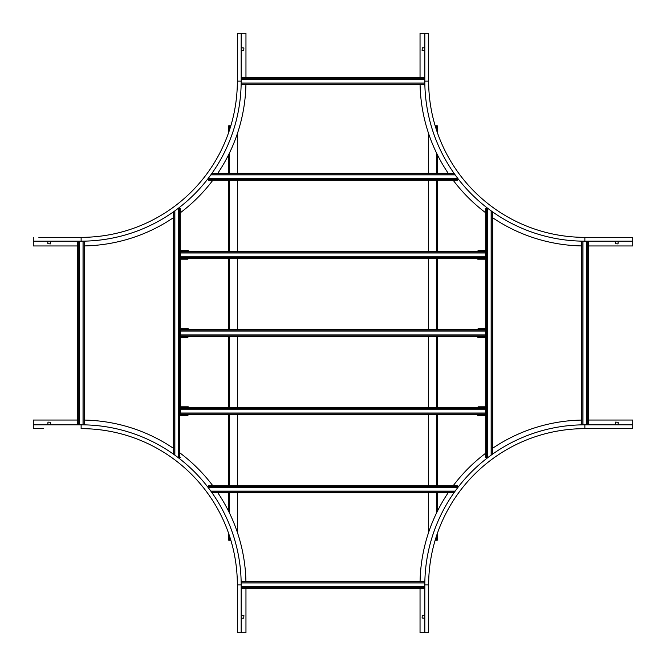 <?xml version="1.0" encoding="UTF-8"?>
<svg xmlns="http://www.w3.org/2000/svg" width="666" height="666" viewBox="0 0 666 666"><rect width="100%" height="100%" fill="white"/><g stroke="black" fill="none" stroke-linecap="round" stroke-linejoin="round"><path stroke-width="1" d="M588.386 420.038L632.7 420.038L632.7 424.825L584.873 424.825A160.056 160.056 0 0 0 424.825 584.873L428.646 584.873L428.646 632.7L420.038 632.7L420.038 588.386M424.825 584.873L424.825 632.7M581.368 420.08A164.835 164.835 0 0 0 492.732 448.201M485.722 453.196A164.835 164.835 0 0 0 453.196 485.722M448.201 492.732A164.835 164.835 0 0 0 420.08 581.368M615.326 424.825L615.484 422.111L618.19 422.269L618.19 424.825M424.825 618.19L422.111 618.031L422.269 615.326L424.825 615.326M584.873 424.825L584.873 428.646A156.227 156.227 0 0 0 428.646 584.873A156.227 156.227 0 0 1 584.873 428.646L632.7 428.646L632.7 424.825M420.038 77.614L420.038 33.3L424.825 33.3L424.825 81.127A160.056 160.056 0 0 0 584.873 241.175L584.873 237.354L632.7 237.354L632.7 245.962L588.386 245.962M584.873 241.175L632.7 241.175M420.08 84.632A164.835 164.835 0 0 0 448.201 173.268M453.196 180.278A164.835 164.835 0 0 0 485.722 212.804M492.732 217.799A164.835 164.835 0 0 0 581.368 245.92M424.825 50.674L422.111 50.516L422.269 47.81L424.825 47.81M618.19 241.175L618.031 243.889L615.326 243.731L615.326 241.175M424.825 81.127L428.646 81.127A156.227 156.227 0 0 0 584.873 237.354A156.227 156.227 0 0 1 428.646 81.127L428.646 33.3L424.825 33.3M38.878 428.646L33.3 428.646L33.3 420.038L77.614 420.038M33.3 428.646L43.665 428.646M43.506 428.646L39.036 428.646M245.962 588.386L245.962 632.7L241.175 632.7L241.175 584.873A160.056 160.056 0 0 0 81.127 424.825L33.3 424.825M245.92 581.368A164.835 164.835 0 0 0 217.799 492.732M212.804 485.722A164.835 164.835 0 0 0 180.278 453.196M173.268 448.201A164.835 164.835 0 0 0 84.632 420.08M241.175 615.326L243.889 615.484L243.731 618.19L241.175 618.19M47.81 424.825L47.969 422.111L50.674 422.269L50.674 424.825M81.127 424.825L81.127 428.646A156.227 156.227 0 0 1 237.354 584.873A156.227 156.227 0 0 0 81.127 428.646A156.227 156.227 0 0 1 237.354 584.873L237.354 632.7L241.175 632.7M77.614 245.962L33.3 245.962L33.3 241.175L81.127 241.175A160.056 160.056 0 0 0 241.175 81.127L237.354 81.127L237.354 33.3L245.962 33.3L245.962 77.614M241.175 81.127L241.175 33.3M84.632 245.92A164.835 164.835 0 0 0 173.268 217.799M180.278 212.804A164.835 164.835 0 0 0 212.804 180.278M217.799 173.268A164.835 164.835 0 0 0 245.92 84.632M50.674 241.175L50.516 243.889L47.81 243.731L47.81 241.175M241.175 47.81L243.889 47.969L243.731 50.674L241.175 50.674M43.665 237.354L81.127 237.354A156.227 156.227 0 0 0 237.354 81.127A156.227 156.227 0 0 1 81.127 237.354L38.878 237.354M33.3 241.175L33.3 237.354M39.036 237.354L43.506 237.354M435.164 540.243L437.254 540.243L437.254 533.732L437.254 540.243M437.254 125.757L437.254 132.268L437.254 125.757L436.463 125.757L436.463 129.903M437.254 154.47L437.254 173.268L437.254 154.47M437.254 180.278L437.254 251.382L437.254 180.278M437.254 258.391L437.254 329.495L437.254 258.391M437.254 336.505L437.254 407.609L437.254 336.505M437.254 414.618L437.254 485.722L437.254 414.618M437.254 492.732L437.254 511.53L437.254 492.732M428.646 133.7L428.646 173.268M428.646 180.278L428.646 251.382M428.646 258.391L428.646 329.495M428.646 336.505L428.646 407.609M428.646 414.618L428.646 485.722M428.646 492.732L428.646 532.3M435.164 125.757L436.463 125.757M230.836 125.757L228.746 125.757L228.746 132.268M228.746 154.47L228.746 173.268M228.746 180.278L228.746 251.382M228.746 258.391L228.746 329.495M228.746 336.505L228.746 407.609M228.746 414.618L228.746 485.722M228.746 492.732L228.746 511.53M228.746 533.732L228.746 540.243L229.537 540.243L229.537 536.097M237.354 532.3L237.354 492.732M237.354 485.722L237.354 414.618M237.354 407.609L237.354 336.505M237.354 329.495L237.354 258.391M237.354 251.382L237.354 180.278M237.354 173.268L237.354 133.7M230.836 540.243L229.537 540.243M424.825 79.212L241.175 79.212M424.833 83.034L241.167 83.034M424.858 84.632L241.142 84.632M424.825 77.614L241.175 77.614M586.788 424.825L586.788 241.175M582.966 424.833L582.966 241.167M581.368 424.858L581.368 241.142M588.386 424.825L588.386 241.175M424.833 582.966L241.167 582.966M424.825 586.788L241.175 586.788M424.825 588.386L241.175 588.386M424.858 581.368L241.142 581.368M79.212 241.175L79.212 424.825M83.034 241.167L83.034 424.833M84.632 241.142L84.632 424.858L84.632 241.142M77.614 241.175L77.614 424.825L77.614 241.175M208.658 178.688L208.658 180.278L457.342 180.278L457.342 178.688L208.658 178.688L208.658 177.83M457.342 177.83L457.342 178.688M210.856 174.858L455.144 174.858M211.996 173.268L454.004 173.268M208.658 486.28L457.342 486.28L457.342 485.722L208.658 485.722L208.658 488.17M210.856 491.142L455.144 491.142M208.658 487.312L457.342 487.312L457.342 488.17M457.342 486.28L457.342 487.312M211.996 492.732L454.004 492.732M487.312 208.658L485.722 208.658L485.722 457.342L487.312 457.342L487.312 208.658L488.17 208.658M488.17 457.342L487.312 457.342M491.142 210.856L491.142 455.144M492.732 211.996L492.732 454.004M180.27 407.609L180.278 208.658L177.83 208.658M174.858 210.856L174.858 455.144M178.688 208.658L178.688 457.342L177.83 457.342M180.278 457.342L178.688 457.342M180.278 208.658L180.278 258.716L188.253 258.391M180.278 258.441L180.278 336.83L188.253 336.505M180.278 336.555L180.677 407.284M173.268 211.996L173.268 454.004L173.268 211.996M180.436 256.801L180.436 258.391L485.564 258.391L485.564 256.801L180.436 256.801L180.436 252.972L485.564 252.972L485.564 256.801M180.436 251.939L485.564 251.939L485.564 251.382L180.436 251.382L180.436 252.972M485.564 251.939L485.564 252.972M477.747 251.057L478.188 250.583L477.747 251.382M478.188 251.057L485.722 251.057M485.722 259.191L477.747 259.191L477.747 258.391M477.747 258.716L485.722 258.716M478.188 259.191L478.188 258.716M485.281 259.191L485.281 258.716M478.188 250.583L485.722 250.583M485.281 250.583L485.281 251.057M188.253 251.382L180.27 251.382M188.253 251.057L188.253 250.583L187.854 251.057M187.854 258.716L187.854 259.191L188.253 258.716M180.278 250.583L180.719 251.057M180.719 250.583L187.854 250.583M187.812 250.583L187.812 251.057M187.854 259.191L180.278 259.191M180.719 259.191L180.719 258.716M187.812 259.191L187.812 258.716M180.436 334.915L180.436 336.505L485.564 336.505L485.564 334.915L180.436 334.915L180.436 331.085L485.564 331.085L485.564 334.915M180.436 330.053L485.564 330.053L485.564 329.495L180.436 329.495L180.436 331.085M485.564 330.053L485.564 331.085M477.747 329.171L478.188 328.696L477.747 329.495M478.188 329.171L485.722 329.171M485.722 337.304L477.747 337.304L477.747 336.505M477.747 336.83L485.722 336.83M478.188 337.304L478.188 336.83M485.281 337.304L485.281 336.83M478.188 328.696L485.722 328.696M485.281 328.696L485.281 329.171M188.253 329.495L180.27 329.495M188.253 329.171L188.253 328.696L187.854 329.171M187.854 336.83L187.854 337.304L188.253 336.83M180.278 328.696L180.719 329.171M180.719 328.696L187.854 328.696M187.812 328.696L187.812 329.171M187.854 337.304L180.278 337.304M180.719 337.304L180.719 336.83M187.812 337.304L187.812 336.83M180.436 413.028L180.436 414.618L485.564 414.618L485.564 413.028L180.436 413.028L180.436 409.199L485.564 409.199L485.564 413.028M180.436 408.166L485.564 408.166L485.564 407.609L180.436 407.609L180.436 409.199M485.564 408.166L485.564 409.199M477.747 407.284L478.188 406.809L477.747 407.609M478.188 407.284L485.722 407.284M485.722 415.418L477.747 415.418L477.747 414.618M477.747 414.943L485.722 414.943M478.188 415.418L478.188 414.943M485.281 415.418L485.281 414.943M478.188 406.809L485.722 406.809M485.281 406.809L485.281 407.284M188.253 414.943L187.812 415.418L188.253 414.618M187.812 414.943L180.278 414.668M180.719 406.809L188.253 406.809L188.253 407.609M188.253 407.284L180.719 407.284M187.812 406.809L187.812 407.284M187.812 415.418L180.278 415.418M180.719 415.418L180.719 414.943M237.354 584.873L241.175 584.873M81.127 237.354L81.127 241.175M436.463 152.839L436.463 173.268M436.463 180.278L436.463 251.382M436.463 258.391L436.463 329.495M436.463 336.505L436.463 407.609M436.463 414.618L436.463 485.722M436.463 492.732L436.463 513.161M436.463 536.097L436.463 540.243M229.537 513.161L229.537 492.732M229.537 485.722L229.537 414.618M229.537 407.609L229.537 336.505M229.537 329.495L229.537 258.391M229.537 251.382L229.537 180.278M229.537 173.268L229.537 152.839M229.537 129.903L229.537 125.757M424.825 78.172L241.175 78.172M424.85 84.074L241.15 84.074M587.828 424.825L587.828 241.175M581.926 424.85L581.926 241.15M424.85 581.926L241.15 581.926M424.825 587.828L241.175 587.828M78.172 241.175L78.172 424.825M84.074 241.15L84.074 424.85M208.658 179.72L457.342 179.72M211.597 173.826L454.403 173.826M211.597 492.174L454.403 492.174M486.28 208.658L486.28 457.342M492.174 211.597L492.174 454.403M173.826 211.597L173.826 454.403M179.72 208.658L179.72 457.342M180.436 257.834L485.564 257.834M485.323 258.716L485.323 259.191M478.146 259.191L478.146 258.716M485.323 250.583L485.323 251.057M478.146 251.057L478.146 250.583M180.677 251.057L180.677 250.583M180.677 259.191L180.677 258.716M180.436 335.947L485.564 335.947M485.323 336.83L485.323 337.304M478.146 337.304L478.146 336.83M485.323 328.696L485.323 329.171M478.146 329.171L478.146 328.696M180.677 329.171L180.677 328.696M180.677 337.304L180.677 336.83M180.436 414.061L485.564 414.061M485.323 414.943L485.323 415.418M478.146 415.418L478.146 414.943M485.323 406.809L485.323 407.284M478.146 407.284L478.146 406.809M187.854 406.809L187.854 407.284M180.677 415.418L180.677 414.943M187.854 414.943L187.854 415.418"/></g></svg>
